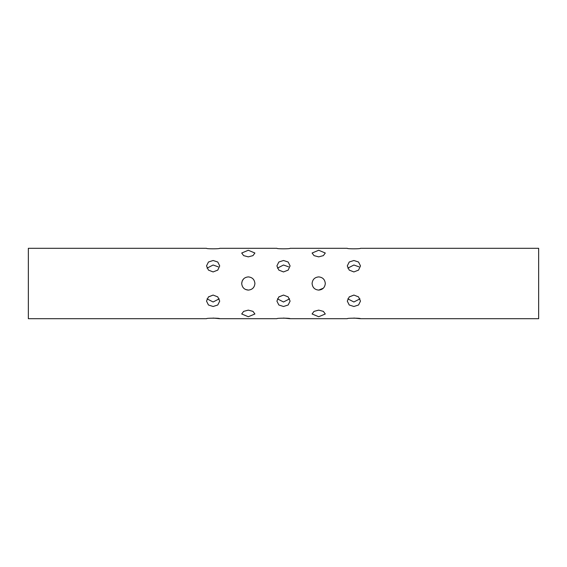 <?xml version="1.0" encoding="UTF-8"?>
<svg xmlns="http://www.w3.org/2000/svg" width="567" height="567" viewBox="0 0 567 567"><rect width="100%" height="100%" fill="white"/><g stroke="black" fill="none" stroke-linecap="round" stroke-linejoin="round"><path stroke-width="0.85" d="M353.886 271.933L349.215 270.098L347.288 265.902L349.222 262.018L353.886 260.501L358.55 262.018L360.484 265.902L358.557 270.098L353.886 271.933M347.805 268.148L353.886 265.009L358.982 266.837M353.886 295.067L358.55 296.895L360.484 301.098L358.557 304.982L353.886 306.499L349.215 304.982L347.288 301.098L349.222 296.902L353.886 295.067L349.123 296.995M359.967 298.837L353.886 301.991L347.798 298.844M213.114 271.933L208.443 270.098L206.516 265.902L208.45 262.018L213.114 260.501L217.778 262.018L219.713 265.902L217.785 270.098L213.114 271.933M207.033 268.148L213.114 265.009L218.21 266.837M213.114 295.067L217.778 296.895L219.713 301.098L217.785 304.982L213.114 306.499L208.443 304.982L206.516 301.098L208.45 296.902L213.114 295.067L208.351 296.995M219.195 298.837L213.114 301.991L207.026 298.844M219.713 318.697L276.902 318.697C276.498 318.016 290.495 318.016 290.098 318.697L347.288 318.697C346.884 318.016 360.881 318.016 360.484 318.697L538.65 318.697L538.65 248.303L360.484 248.303C360.888 248.984 346.884 248.984 347.288 248.303L290.098 248.303C290.502 248.984 276.498 248.984 276.902 248.303L219.713 248.303C220.116 248.984 206.112 248.984 206.516 248.303L28.35 248.303L28.35 318.697L206.516 318.697C206.112 318.016 220.109 318.016 219.713 318.697L213.086 318.066M360.484 318.697L353.858 318.066M318.697 250.26L312.091 253.024L314.026 255.625L318.697 256.865L323.36 255.625L325.295 253.024L318.697 250.26M312.091 283.5C312.481 287.504 314.678 289.702 318.697 290.098C322.701 289.702 324.898 287.504 325.295 283.5C324.898 279.488 322.701 277.291 318.697 276.902C314.692 277.291 312.495 279.488 312.091 283.5M318.697 310.135L314.026 311.375L312.091 313.976L318.697 316.74L325.295 313.976L323.36 311.375L318.697 310.135M248.303 290.098C244.299 289.702 242.102 287.504 241.705 283.5C242.102 279.488 244.299 277.291 248.303 276.902C252.308 277.291 254.505 279.488 254.909 283.5C254.519 287.504 252.322 289.702 248.303 290.098L245.383 289.418M243.555 278.921L242.215 280.963M242.201 280.991L241.705 283.5M248.303 316.74L241.705 313.976L243.64 311.375L248.303 310.135L252.974 311.375L254.909 313.976L248.303 316.74M248.303 256.865L243.64 255.625L241.705 253.024L248.303 250.26L254.909 253.024L252.974 255.625L248.303 256.865M283.5 295.067L288.164 296.895L290.098 301.098L288.171 304.982L283.5 306.499L278.829 304.982L276.902 301.098L278.836 296.902L283.5 295.067L278.737 296.995M289.581 298.837L283.5 301.991L277.412 298.844M283.5 271.933L278.829 270.098L276.902 265.902L278.836 262.018L283.5 260.501L288.164 262.018L290.098 265.902L288.171 270.098L283.5 271.933M277.419 268.148L283.5 265.009L288.596 266.837M290.098 318.697L283.472 318.066M323.325 288.199L318.697 290.098L321.617 289.418"/></g></svg>
